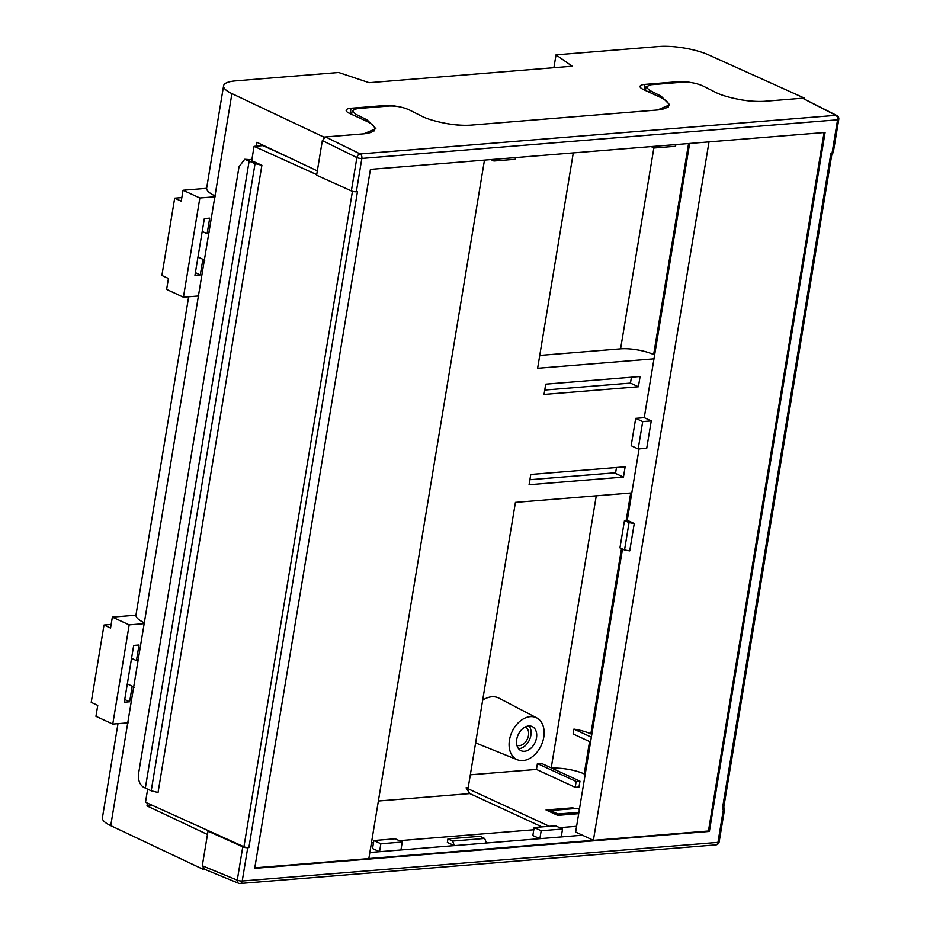 <?xml version="1.0" encoding="UTF-8"?>
<svg xmlns="http://www.w3.org/2000/svg" width="930" height="930" viewBox="0 0 930 930"><rect width="100%" height="100%" fill="white"/><g stroke="black" fill="none" stroke-linecap="round" stroke-linejoin="round"><path stroke-width="1.4" d="M516.894 745.221A10.056 7.022 114.8 0 0 528.496 735.432A10.056 7.022 114.8 0 0 525.322 726.958M516.731 739.431A13.299 9.288 114.8 0 0 521.044 750.696A13.299 9.288 114.8 0 0 536.505 737.827A13.299 9.288 114.8 0 0 532.193 726.562A13.299 9.288 114.8 0 0 516.731 739.431M518.556 748.72A13.299 9.288 114.8 0 0 530.902 735.235A13.299 9.288 114.8 0 0 529.065 725.958M509.466 740.024A23.064 16.112 114.8 0 0 517.452 759.787A23.064 16.112 114.8 0 0 543.771 737.234A23.064 16.112 114.8 0 0 536.784 717.925A23.064 16.112 114.8 0 0 509.466 740.024M475.649 742.64A25.157 17.565 114.8 0 0 477.869 743.814L517.452 759.787M470.324 774.806L536.447 769.436L575.193 787.326L578.995 787.024L579.96 781.177L576.17 781.479L575.193 787.326M579.96 781.177L541.202 763.274L537.412 763.588L536.447 769.436M536.784 717.925L498.945 698.163A25.157 17.565 114.8 0 0 482.67 700.244M545.724 384.16L544.027 394.425L638.399 386.764L640.096 376.499L545.724 384.16M530.774 474.463L529.077 484.728L623.449 477.067L625.146 466.802L530.774 474.463M378.371 801.021L469.824 793.592L466.035 787.826L468.197 787.652L515.429 502.374L631.796 492.923M653.988 358.841L537.621 368.28L573.287 152.904M197.486 296.054A35.933 9.428 9.4 0 0 198.334 296.461L144.313 622.798A35.933 9.428 -170.6 0 1 135.989 614.951L188.662 296.763M553.896 67.704L556.024 54.858L572.206 66.216L369.152 82.7L338.648 72.505L235.697 80.864A35.933 9.428 9.4 0 0 223.595 85.769A35.933 9.428 9.4 0 0 231.919 93.616L323.838 137.082L325.395 136.954M231.919 93.616L214.993 195.893A35.933 9.428 -170.6 0 1 206.658 188.046L223.595 85.769M804.194 98.72L804.299 98.069L708.637 54.917A35.933 9.428 9.4 0 0 658.975 46.5L556.024 54.858M202.787 868.271L202.659 869.097L203.914 868.992M323.698 137.907L323.838 137.082M144.313 622.798L110.74 825.642L202.659 869.097M110.74 825.642A35.933 9.428 -170.6 0 1 102.405 817.796L117.994 723.656M207.471 834.489L146.998 805.903L147.452 803.148M256.215 146.15L256.854 142.29L317.328 170.888M214.993 195.893L198.334 296.461M396.285 106.276A14.369 3.767 9.4 0 0 385.194 105.485L350.994 108.252A14.369 3.767 9.4 0 0 346.158 110.217A14.369 3.767 9.4 0 0 349.645 113.437L365.99 120.981A35.933 9.428 -170.6 0 1 374.72 129.014A35.933 9.428 -170.6 0 1 363.607 133.839M470.615 125.155A35.933 9.428 -170.6 0 1 445.958 123.469M690.362 82.445A14.369 3.767 9.4 0 0 679.086 81.619L644.885 84.397A14.369 3.767 9.4 0 0 640.049 86.362A14.369 3.767 9.4 0 0 643.537 89.582L659.882 97.127A35.933 9.428 -170.6 0 1 668.612 105.16A35.933 9.428 -170.6 0 1 657.498 109.984M764.507 101.3A35.933 9.428 -170.6 0 1 738.536 99.382M804.299 98.069L802.741 98.196M631.435 377.196L630.459 383.09L544.748 390.054M616.485 467.511L615.509 473.405L623.449 477.067M207.471 830.269L209.145 831.036M654.627 355.016L653.639 354.551A23.715 6.219 9.4 0 0 620.589 348.866L653.871 147.835M590.55 742.024L573.101 733.968L573.903 729.108A23.715 6.219 -170.6 0 1 590.841 733.875L591.829 734.328M589.562 741.57L584.203 773.923L585.191 774.376M466.035 787.826L549.339 826.282M584.203 773.923A23.715 6.219 9.4 0 0 551.85 768.192M578.693 813.669L557.721 815.366L546.05 809.972L572.775 807.81L574.484 808.6M146.998 805.903L152.543 805.45M572.775 807.81L572.613 808.751M469.824 793.592L541.934 826.886M539.749 355.434L620.589 348.866M126.806 722.947A35.933 9.428 9.4 0 0 127.666 723.366M638.399 386.764L630.459 383.09M573.903 729.108L591.352 737.165M537.412 763.588L576.17 781.479M709.009 141.883L593.387 840.302L368.85 858.53L484.472 160.111M638.178 448.969L642.7 421.604L635.702 418.361L631.168 445.726L638.178 448.969L646.722 448.272L651.256 420.906L644.246 417.675L689.642 143.453M634.26 523.52L629.052 522.625L624.483 520.521L619.95 547.886L624.53 549.99L629.738 550.886L634.26 523.52L627.262 520.288L639.084 448.888M593.387 840.302L575.647 832.059L622.496 549.06M582.668 835.198L486.46 843.01M454.363 845.614L452.608 841.057L447.935 838.907L447.353 842.475L454.363 845.614L369.849 852.485M402.248 842.034L395.238 838.79L373.872 840.534L372.535 848.544L379.556 851.694L380.87 843.766L402.248 842.034L400.935 849.962M562.545 829.014L555.547 825.782L534.169 827.514L532.844 835.535L539.865 838.674L541.179 830.746L562.545 829.014L561.243 836.942M371.43 842.94L373.5 842.778M399.319 840.673L533.797 829.758M559.628 827.665L576.6 826.282M204.402 868.957L202.298 865.76L237.266 880.152L242.777 846.835A3.592 0.942 9.4 0 0 247.74 847.683L248.88 847.59L357.469 191.65L356.341 191.743A3.592 0.942 -170.6 0 1 351.366 190.894L316.619 175.189L322.35 140.558L325.593 136.931L360.143 153.95L835.861 115.332L802.555 98.208L764.425 101.3C752.242 102.893 724.796 97.673 714.507 91.791L702.917 85.955C696.64 83.2 689.979 81.933 682.946 82.154L650.884 84.758L646.025 86.839L649.477 90.291L661.079 96.139L669.705 104.788L657.557 109.972L470.58 125.155C458.409 126.747 430.95 121.528 420.674 115.646L409.072 109.81C402.795 107.055 396.134 105.788 389.1 106.008L357.039 108.612L352.179 110.693L355.632 114.146L367.234 119.993L375.86 128.642L363.711 133.827L325.593 136.931M370.419 169.365L254.704 868.341L709.381 831.432L825.096 132.455L370.419 169.365M722.331 809.158A3.569 0.942 -170.6 0 0 723.54 808.67L837.57 119.807A3.592 0.942 9.4 0 0 838.779 119.307L833.257 152.625A3.592 0.942 -170.6 0 1 832.048 153.125L830.92 153.206L722.331 809.158L723.459 809.065A3.592 0.942 9.4 0 0 724.668 808.565A3.592 0.942 9.4 0 0 723.831 807.786L723.691 807.717M802.555 98.208L836.872 115.529A3.592 2.523 117.2 0 0 835.861 115.332A3.592 2.395 -94.6 0 1 837.57 119.807L361.851 158.425L356.341 191.743M316.712 174.619L254.088 146.324L262.923 145.603L289.707 157.821M261.888 165.284L255.053 163.61L151.218 790.814L158.054 792.5L261.888 165.284L251.705 160.681L254.088 146.324M147.661 789.175L145.499 802.265L243.939 846.753L352.447 191.278M248.88 847.59A3.569 0.942 -170.6 0 1 243.939 846.753M255.053 163.61L244.718 159.274L251.867 159.751M249.17 160.89L145.336 788.105L143.208 786.989C139.512 784.35 137.977 779.828 138.605 773.435L239.033 166.749L244.718 159.274M151.218 790.814L145.336 788.105M242.777 846.835L208.029 831.129L202.298 865.76M208.029 831.129L209.169 831.036M578.913 812.297L557.953 813.994L557.721 815.366M579.402 809.391L577.205 808.379L550.479 810.553L557.953 813.994M549.328 811.483L550.479 810.553M651.151 146.58L654.209 147.986L675.575 146.254L675.854 144.569M654.209 147.986L654.488 146.312M490.842 159.588L493.9 161.006L515.278 159.274L515.557 157.589M493.9 161.006L494.179 159.321M534.169 827.514L541.179 830.746M373.872 840.534L380.87 843.766M454.41 845.637L486.471 843.033L484.67 838.453L479.996 836.303L447.935 838.907M452.608 841.057L484.67 838.453M624.483 520.521L627.262 520.288M635.702 418.361L644.246 417.675M642.7 421.604L651.256 420.906M624.53 549.99L629.052 522.625M254.785 867.83L708.451 831.002L824.073 132.537M708.451 831.002L709.381 831.432M529.914 479.706L615.613 472.754M204.716 260.551A16.17 11.288 -65.2 0 1 202.88 259.307L197.985 257.04M215.283 196.742L199.857 197.985L183.431 297.193L198.857 295.938M202.88 259.307L200.299 274.896L194.951 275.327L204.356 218.55L209.703 218.12L207.123 233.709A16.17 11.288 -65.2 0 1 209.424 232.128M183.431 297.193L166.621 289.428L168.435 278.477L161.89 275.466L174.689 198.16L181.234 201.171L183.047 190.232L206.634 188.313M199.857 197.985L183.047 190.232M202.217 231.442L207.123 233.709M195.405 272.641L200.299 274.896M174.689 198.16L181.827 197.579M134.036 687.444A16.17 11.288 -65.2 0 1 132.211 686.201L127.305 683.945M144.603 623.635L129.177 624.89L112.763 724.086L128.189 722.831M132.211 686.201L129.63 701.79L124.283 702.231L133.688 645.443L139.023 645.013L136.443 660.602A16.17 11.288 -65.2 0 1 138.744 659.021M112.763 724.086L95.953 716.321L97.755 705.382L91.221 702.359L104.021 625.053L110.554 628.076L112.367 617.125L135.954 615.207M129.177 624.89L112.367 617.125M131.549 658.347L136.443 660.602M124.725 699.534L129.63 701.79M104.021 625.053L111.158 624.472M551.223 767.901L596.269 495.806M688.572 143.546L653.639 354.551M630.714 493.016L626.181 520.382M621.507 548.595L590.841 733.875M678.947 82.479L679.086 81.619M644.002 89.791L644.885 84.397M350.099 113.646L350.994 108.252M385.055 106.334L385.194 105.485M247.74 847.683L242.23 881.001L717.948 842.382L723.459 809.065M351.366 190.894L356.888 157.577L322.35 140.558M355.632 114.146L355.318 116.052M366.99 121.458L367.234 119.993M649.477 90.291L649.163 92.175M660.835 97.58L661.079 96.139M251.123 159.448L247.043 159.774M356.888 157.577A3.592 0.942 9.4 0 0 361.851 158.425A3.592 2.395 85.4 0 0 360.143 153.95A3.592 2.441 116.2 0 0 356.888 157.577M238.533 883.244A3.592 3.592 0 0 0 240.184 883.5A3.592 2.395 85.4 0 0 242.23 881.001A3.592 0.942 -170.6 0 1 237.266 880.152A3.592 2.499 112.4 0 0 238.533 883.244L203.531 868.829M717.948 842.382A3.592 2.395 85.4 0 1 715.902 844.882A3.592 3.592 0 0 0 719.157 841.883A3.592 0.942 -170.6 0 1 717.948 842.382M668.321 106.95L668.612 105.16M374.418 130.851L374.72 129.014M645.432 90.454L646.025 86.839M351.587 114.332L352.179 110.693M838.779 119.307A3.592 3.592 0 0 0 836.872 115.529M240.184 883.5L715.902 844.882M724.668 808.565L719.157 841.883"/></g></svg>
